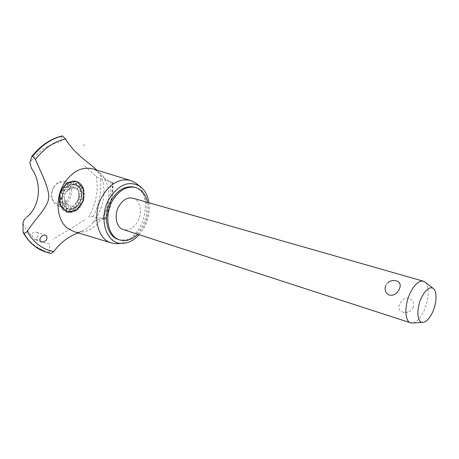 <?xml version="1.0" encoding="UTF-8"?>
<svg xmlns="http://www.w3.org/2000/svg" width="459" height="459" viewBox="0 0 459 459"><rect width="100%" height="100%" fill="white"/><g stroke="black" fill="none" stroke-linecap="round" stroke-linejoin="round"><path stroke-width="0.34" stroke-dasharray="2.29 1.72" d="M118.296 239.449C127.367 241.629 135.221 237.458 141.871 226.947C150.936 212.127 147.035 190.204 134.24 187.203M137.826 234.297L143.156 227.348C147.637 219.224 149.1 210.899 147.563 202.385M132.892 198.19C140.465 200.032 142.801 213.171 137.339 222.076C133.357 228.33 128.681 230.831 123.31 229.58M385.818 285.314L387.654 282.893C390.77 280.518 394.011 279.961 397.374 281.224M425.212 282.302C429.739 286.227 428.976 300.582 423.823 311.202C420.433 318.127 416.755 322.057 412.796 322.987M412.951 307.823C414.488 303.37 413.232 300.152 409.181 298.172C405.045 297.667 401.941 299.526 399.869 303.755C398.045 307.587 398.831 310.324 402.222 311.965C404.93 312.86 407.603 312.516 410.254 310.927L412.951 307.823M139.129 234.715L143.598 228.507C148.182 220.257 149.944 211.674 148.877 202.758M118.583 243.591C126.919 242.312 133.862 237.073 139.404 227.876C148.142 213.292 147.092 192.321 136.788 183.927M73.796 231.56L75.414 231.979C86.263 233.465 95.409 228.387 102.85 216.751C111.503 202.643 110.562 182.326 100.458 173.29L94.485 169.463L92.907 168.906M61.902 135.979L61.517 136.449L60.749 142.078C48.883 143.902 38.59 150.759 29.875 162.641M65.998 183.772L84.416 193.497L67.375 212.242L62.803 187.22L83.636 188.988L71.185 212.46L60.462 191.592L81.759 185.172L75.035 211.209L59.211 196.458L78.948 182.418L78.564 208.621L59.165 201.34L75.442 180.984L81.455 204.944C85.718 196.412 85.259 189.194 80.073 183.284C73.779 178.987 67.783 180.662 62.085 188.31C57.622 197.158 58.144 204.49 63.652 210.314C70.084 214.382 76.022 212.592 81.455 204.944C73.905 218.203 56.859 212.115 59.222 196.337C61.202 180.502 79.975 175.441 83.699 189.188L68.77 181.993L59.177 201.421L72.413 212.219L84.399 195.339L73.997 180.829L59.481 194.863L67.289 212.219L83.033 201.702L78.816 182.332L61.896 188.62L62.883 209.608L79.82 207.25L82.431 186.216L65.998 183.772C74.083 178.7 79.981 180.502 83.699 189.188M84.737 165.974L96.292 176.635L100.389 178.58L112.111 182.326C101.651 178.511 100.865 174.34 96.579 170.037M37.954 232.621L35.131 231.996C32.687 232.346 31.711 233.66 32.216 235.937L34.293 239.265L34.844 239.575L36.238 239.001L38.436 234.538L37.954 232.621M36.238 239.001C40.358 241.641 44.787 243.259 49.52 243.844L49.882 252.203L50.892 253.511M78.277 232.914L82.138 231.084C86.98 228.496 90.394 225.868 92.379 223.206C94.428 220.297 98.496 218.989 104.572 219.282L105.49 219.333L102.982 218.53L92.953 216.631L88.73 216.855C96.074 204.037 98.599 190.628 96.292 176.635M84.301 220.068C76.378 225.271 65.907 231.663 52.888 239.242M104.572 219.282C110.292 207.428 112.805 195.109 112.111 182.326M78.386 186.067L75.425 184.432C71.088 183.485 67.324 185.367 64.145 190.078C60.123 198.971 61.391 205.253 67.955 208.92C72.43 209.981 76.274 208.093 79.493 203.257C82.93 196.463 82.563 190.732 78.386 186.067M53.875 187.002C49.888 195.775 51.178 201.989 57.742 205.638C62.217 206.705 66.056 204.852 69.252 200.078C73.228 191.248 71.856 185.04 65.121 181.454C60.783 180.502 57.036 182.355 53.875 187.002M53.869 187.427C61.185 174.919 75.431 187.49 67.708 199.195C60.754 211.651 45.986 199.562 53.869 187.427M23.065 231.893C26.192 237.492 30.076 242.036 34.706 245.525C39.348 248.979 44.408 251.205 49.882 252.203M22.95 223.424C25.365 228.427 28.452 232.598 32.216 235.937M44.408 251.675L50.691 253.448M44.839 251.836L50.72 253.46M104.853 219.046C110.367 207.336 112.891 195.178 112.432 182.562M104.824 219.035C110.332 207.325 112.857 195.167 112.398 182.556M102.982 218.53C108.542 206.814 111.055 194.633 110.516 181.999M92.953 216.631C99.287 204.467 101.766 191.782 100.389 178.58M61.517 136.449C50.272 139.117 40.312 145.893 31.642 156.766M402.222 311.965C405.09 312.929 407.77 312.579 410.254 310.927M94.485 169.463L96.723 170.725C102.455 176.084 104.79 186.297 103.774 195.775C102.529 206.481 98.731 215.627 92.379 223.206M45.86 235.369L37.248 232.243M41.557 242.082L34.844 239.575M90.457 213.923L90.687 213.464M105.49 219.333C111.055 207.594 113.58 195.385 113.069 182.699M67.955 208.92L57.742 205.638M75.425 184.432L65.121 181.454M82.138 231.084C78.271 232.288 76.028 232.587 75.414 231.979"/><path stroke-width="0.69" d="M147.563 202.385C145.767 194.484 141.762 189.538 135.543 187.559L134.24 187.203C125.72 185.465 118.192 189.596 111.652 199.596C102.386 214.382 106.281 236.104 118.296 239.449L119.581 239.885C125.846 241.709 131.928 239.85 137.826 234.297M135.543 187.559C127.028 185.826 119.501 189.963 112.954 199.981C103.682 214.789 107.567 236.54 119.581 239.885M412.796 322.987L410.61 322.843L123.31 229.58C116.018 227.618 113.683 214.548 119.22 205.655C123.161 199.585 127.717 197.1 132.892 198.19L423.318 281.195L425.212 282.302M387.654 282.887C390.523 280.403 393.759 279.847 397.374 281.224C400.386 282.905 401 285.601 399.215 289.319C397.024 293.749 393.799 295.705 389.548 295.189C385.428 293.14 384.189 289.853 385.818 285.314M410.61 322.843C404.517 321.42 404.259 304.902 410.363 292.653C414.661 284.282 418.981 280.466 423.318 281.195M432.389 312.596C436.928 303.227 437.295 290.547 432.975 288.241C429.331 286.703 425.539 289.749 421.586 297.38C416.227 308.207 416.887 322.62 422.555 322.39C425.986 322.212 429.263 318.948 432.389 312.596M148.877 202.758C147.758 195.299 144.734 189.791 139.806 186.234C129.163 180.433 119.145 184.311 109.753 197.869C97.629 216.987 105.886 244.595 122.375 243.362C128.451 243.161 134.034 240.281 139.129 234.715M136.788 183.927L135.262 182.757L130.522 180.473C120.183 178.086 110.998 182.957 102.971 195.081C91.662 212.993 96.746 239.317 111.457 242.96L116.666 243.712L118.583 243.591M130.522 180.473L92.907 168.906C82.046 166.365 72.499 171.138 64.254 183.239C54.77 198.087 56.509 219.901 67.404 228.129L73.796 231.56L111.457 242.96M40.943 241.744C37.885 239.564 42.268 233.82 45.86 235.369L46.537 235.737C47.776 239.449 46.112 241.566 41.557 242.082L40.943 241.744M96.579 170.037L95.254 168.751C89.459 162.83 75.683 155.503 65.545 138.957C54.185 141.464 44.162 148.28 35.475 159.399C40.599 171.89 49.199 187.593 48.717 197.588C47.816 207.474 37.282 216.269 27.213 231.244C30.265 236.896 34.092 241.468 38.699 244.963C43.324 248.417 48.367 250.608 53.835 251.543C60.284 242.656 68.431 236.448 78.277 232.914M65.545 138.957L62.424 135.984L61.902 135.979C50.484 138.807 40.455 145.635 31.814 156.456M26.639 217.262C40.197 206.407 42.389 183.382 31.401 168.137L29.875 162.641L31.717 156.582L32.578 156.347L35.475 159.399M27.213 231.244C26.134 232.696 24.998 233.315 23.799 233.092L23.065 231.893L23.002 222.661L23.931 220.211L25.618 218.151M50.892 253.511L53.835 251.543M83.699 189.188L83.297 200.979L76.429 210.371L66.859 212.092L60.02 204.955L59.986 192.946L66.848 183.13L76.51 181.253L83.366 188.201L83.641 199.872L77.267 209.757L67.725 212.328L60.41 205.93L59.664 194.094L65.998 183.772L59.664 194.094L60.41 205.93L67.725 212.328L77.267 209.757L83.641 199.872L83.366 188.201L76.51 181.253L66.848 183.13L59.986 192.946L60.02 204.955L66.859 212.092L76.429 210.371L83.297 200.979L83.699 189.188L83.297 200.979L76.429 210.371L66.859 212.092L60.02 204.955L59.986 192.946L66.848 183.13L76.51 181.253L83.366 188.201L83.641 199.872L77.267 209.757L67.725 212.328L60.41 205.93L59.664 194.094L65.998 183.772M23.77 233.08C26.926 238.68 30.833 243.224 35.481 246.718L44.408 251.675M23.799 233.092C26.961 238.691 30.862 243.241 35.509 246.73L44.425 251.681L50.955 253.523M62.39 135.973C51.178 138.727 41.23 145.514 32.543 156.335M62.424 135.984C51.207 138.738 41.258 145.526 32.578 156.347M432.975 288.241L424.386 281.665M422.555 322.39L411.757 323.05M139.806 186.234L135.262 182.757M84.02 144.981L84.284 145.331M43.978 251.509C35.349 247.998 28.447 241.727 23.277 232.69M122.375 243.362L116.666 243.712"/></g></svg>
